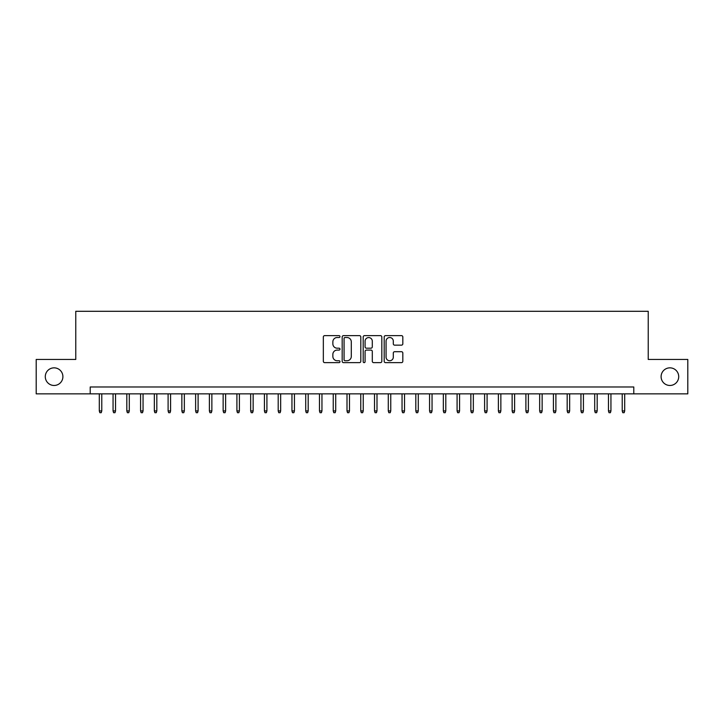 <?xml version="1.0" encoding="UTF-8"?>
<svg xmlns="http://www.w3.org/2000/svg" width="724" height="724" viewBox="0 0 724 724"><rect width="100%" height="100%" fill="white"/><g stroke="black" fill="none" stroke-linecap="round" stroke-linejoin="round"><path stroke-width="1.09" d="M339.981 336.57A0.941 0.941 0 0 0 339.04 335.628L324.687 335.628A1.348 1.348 0 0 0 323.338 336.977L323.338 361.294A1.348 1.348 0 0 0 324.687 362.643L339.04 362.643A0.941 0.941 0 0 0 339.981 361.692A0.941 0.941 0 0 0 339.04 360.751L337.176 360.751A4.326 4.326 0 0 1 332.859 356.425L332.859 354.398A4.326 4.326 0 0 1 337.176 350.081L339.04 350.081A0.941 0.941 0 0 0 339.981 349.131A0.941 0.941 0 0 0 339.04 348.19L337.176 348.19A4.326 4.326 0 0 1 332.859 343.864L332.859 341.837A4.326 4.326 0 0 1 337.176 337.52L339.04 337.52A0.941 0.941 0 0 0 339.981 336.57M661.102 376.652A8.806 8.806 0 0 0 669.908 385.467A8.806 8.806 0 0 0 678.714 376.652A8.806 8.806 0 0 0 669.908 367.846A8.806 8.806 0 0 0 661.102 376.652M45.286 376.652A8.806 8.806 0 0 0 54.092 385.467A8.806 8.806 0 0 0 62.898 376.652A8.806 8.806 0 0 0 54.092 367.846A8.806 8.806 0 0 0 45.286 376.652M401.476 345.149A1.348 1.348 0 0 0 402.825 343.8L402.825 336.977A1.348 1.348 0 0 0 401.476 335.628L385.539 335.628A1.348 1.348 0 0 0 384.191 336.977L384.191 361.294A1.348 1.348 0 0 0 385.539 362.643L401.476 362.643A1.348 1.348 0 0 0 402.825 361.294L402.825 353.05A1.348 1.348 0 0 0 401.476 351.701L394.652 351.701A1.348 1.348 0 0 0 393.304 353.05L393.304 357.14A3.611 3.611 0 0 1 389.693 360.751A3.611 3.611 0 0 1 386.073 357.14L386.073 341.131A3.611 3.611 0 0 1 389.693 337.52A3.611 3.611 0 0 1 393.304 341.131L393.304 343.8A1.348 1.348 0 0 0 394.652 345.149L401.476 345.149M90.21 393.856L36.2 393.856L36.2 359.457L75.767 359.457L75.767 311.293L648.233 311.293L648.233 359.457L687.8 359.457L687.8 393.856L633.79 393.856L633.79 386.978L90.21 386.978L90.21 393.856L633.79 393.856M360.814 336.977A1.348 1.348 0 0 0 359.466 335.628L343.529 335.628A1.348 1.348 0 0 0 342.181 336.977L342.181 361.294A1.348 1.348 0 0 0 343.529 362.643L359.466 362.643A1.348 1.348 0 0 0 360.814 361.294L360.814 336.977M364.534 335.628L380.471 335.628A1.348 1.348 0 0 1 381.82 336.977L381.82 361.294A1.348 1.348 0 0 1 380.471 362.643L373.647 362.643A1.348 1.348 0 0 1 372.299 361.294L372.299 351.43A1.348 1.348 0 0 0 370.95 350.081L366.425 350.081A1.348 1.348 0 0 0 365.077 351.43L365.077 361.692A0.941 0.941 0 0 1 364.127 362.643A0.941 0.941 0 0 1 363.186 361.692L363.186 336.977A1.348 1.348 0 0 1 364.534 335.628M345.013 337.52A0.941 0.941 0 0 0 344.072 338.461L344.072 359.801A0.941 0.941 0 0 0 345.013 360.751L346.977 360.751A4.326 4.326 0 0 0 351.294 356.425L351.294 341.837A4.326 4.326 0 0 0 346.977 337.52L345.013 337.52M372.299 341.194A3.611 3.611 0 0 0 368.688 337.583A3.611 3.611 0 0 0 365.077 341.194L365.077 346.841A1.348 1.348 0 0 0 366.425 348.19L370.95 348.19A1.348 1.348 0 0 0 372.299 346.841L372.299 341.194M101.776 410.924L101.224 412.707L99.849 412.707L99.297 410.924L101.776 410.924L101.776 393.856M99.297 410.924L99.297 393.856M115.532 410.924L114.98 412.707L113.605 412.707L113.062 410.924L115.532 410.924L115.532 393.856M113.062 410.924L113.062 393.856M129.297 410.924L128.745 412.707L127.37 412.707L126.818 410.924L129.297 410.924L129.297 393.856M126.818 410.924L126.818 393.856M143.053 410.924L142.51 412.707L141.135 412.707L140.583 410.924L143.053 410.924L143.053 393.856M140.583 410.924L140.583 393.856M156.818 410.924L156.266 412.707L154.891 412.707L154.339 410.924L156.818 410.924L156.818 393.856M154.339 410.924L154.339 393.856M170.583 410.924L170.031 412.707L168.656 412.707L168.104 410.924L170.583 410.924L170.583 393.856M168.104 410.924L168.104 393.856M184.339 410.924L183.787 412.707L182.412 412.707L181.86 410.924L184.339 410.924L184.339 393.856M181.86 410.924L181.86 393.856M198.105 410.924L197.552 412.707L196.177 412.707L195.625 410.924L198.105 410.924L198.105 393.856M195.625 410.924L195.625 393.856M211.861 410.924L211.317 412.707L209.933 412.707L209.39 410.924L211.861 410.924L211.861 393.856M209.39 410.924L209.39 393.856M225.626 410.924L225.073 412.707L223.698 412.707L223.146 410.924L225.626 410.924L225.626 393.856M223.146 410.924L223.146 393.856M239.391 410.924L238.839 412.707L237.463 412.707L236.911 410.924L239.391 410.924L239.391 393.856M236.911 410.924L236.911 393.856M253.147 410.924L252.595 412.707L251.219 412.707L250.667 410.924L253.147 410.924L253.147 393.856M250.667 410.924L250.667 393.856M266.912 410.924L266.36 412.707L264.984 412.707L264.432 410.924L266.912 410.924L266.912 393.856M264.432 410.924L264.432 393.856M280.668 410.924L280.116 412.707L278.74 412.707L278.197 410.924L280.668 410.924L280.668 393.856M278.197 410.924L278.197 393.856M294.433 410.924L293.881 412.707L292.505 412.707L291.953 410.924L294.433 410.924L294.433 393.856M291.953 410.924L291.953 393.856M308.189 410.924L307.646 412.707L306.27 412.707L305.718 410.924L308.189 410.924L308.189 393.856M305.718 410.924L305.718 393.856M321.954 410.924L321.402 412.707L320.026 412.707L319.474 410.924L321.954 410.924L321.954 393.856M319.474 410.924L319.474 393.856M335.719 410.924L335.167 412.707L333.791 412.707L333.239 410.924L335.719 410.924L335.719 393.856M333.239 410.924L333.239 393.856M349.475 410.924L348.923 412.707L347.547 412.707L347.004 410.924L349.475 410.924L349.475 393.856M347.004 410.924L347.004 393.856M363.24 410.924L362.688 412.707L361.312 412.707L360.76 410.924L363.24 410.924L363.24 393.856M360.76 410.924L360.76 393.856M376.996 410.924L376.453 412.707L375.077 412.707L374.525 410.924L376.996 410.924L376.996 393.856M374.525 410.924L374.525 393.856M390.761 410.924L390.209 412.707L388.833 412.707L388.281 410.924L390.761 410.924L390.761 393.856M388.281 410.924L388.281 393.856M404.526 410.924L403.974 412.707L402.598 412.707L402.046 410.924L404.526 410.924L404.526 393.856M402.046 410.924L402.046 393.856M418.282 410.924L417.73 412.707L416.354 412.707L415.811 410.924L418.282 410.924L418.282 393.856M415.811 410.924L415.811 393.856M432.047 410.924L431.495 412.707L430.119 412.707L429.567 410.924L432.047 410.924L432.047 393.856M429.567 410.924L429.567 393.856M445.803 410.924L445.26 412.707L443.884 412.707L443.332 410.924L445.803 410.924L445.803 393.856M443.332 410.924L443.332 393.856M459.568 410.924L459.016 412.707L457.64 412.707L457.088 410.924L459.568 410.924L459.568 393.856M457.088 410.924L457.088 393.856M473.333 410.924L472.781 412.707L471.405 412.707L470.853 410.924L473.333 410.924L473.333 393.856M470.853 410.924L470.853 393.856M487.089 410.924L486.537 412.707L485.161 412.707L484.609 410.924L487.089 410.924L487.089 393.856M484.609 410.924L484.609 393.856M500.854 410.924L500.302 412.707L498.926 412.707L498.374 410.924L500.854 410.924L500.854 393.856M498.374 410.924L498.374 393.856M514.61 410.924L514.067 412.707L512.683 412.707L512.139 410.924L514.61 410.924L514.61 393.856M512.139 410.924L512.139 393.856M528.375 410.924L527.823 412.707L526.448 412.707L525.896 410.924L528.375 410.924L528.375 393.856M525.896 410.924L525.896 393.856M542.14 410.924L541.588 412.707L540.213 412.707L539.661 410.924L542.14 410.924L542.14 393.856M539.661 410.924L539.661 393.856M555.896 410.924L555.344 412.707L553.969 412.707L553.417 410.924L555.896 410.924L555.896 393.856M553.417 410.924L553.417 393.856M569.661 410.924L569.109 412.707L567.734 412.707L567.182 410.924L569.661 410.924L569.661 393.856M567.182 410.924L567.182 393.856M583.417 410.924L582.865 412.707L581.49 412.707L580.947 410.924L583.417 410.924L583.417 393.856M580.947 410.924L580.947 393.856M597.182 410.924L596.63 412.707L595.255 412.707L594.703 410.924L597.182 410.924L597.182 393.856M594.703 410.924L594.703 393.856M610.938 410.924L610.395 412.707L609.02 412.707L608.468 410.924L610.938 410.924L610.938 393.856M608.468 410.924L608.468 393.856M624.703 410.924L624.151 412.707L622.776 412.707L622.224 410.924L624.703 410.924L624.703 393.856M622.224 410.924L622.224 393.856"/></g></svg>
